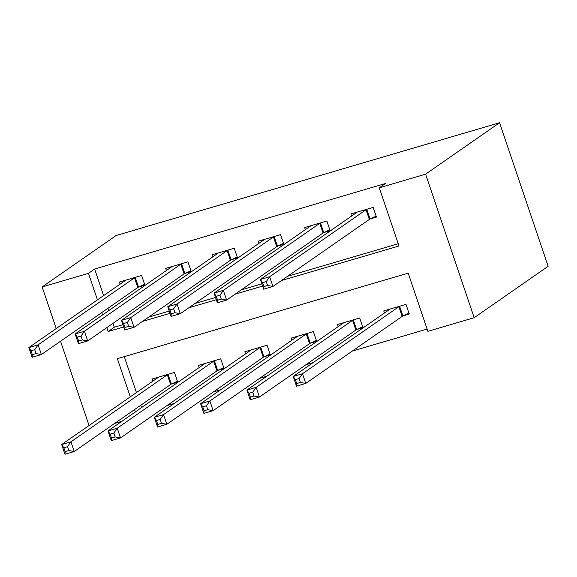 <?xml version="1.0" encoding="UTF-8"?>
<svg xmlns="http://www.w3.org/2000/svg" width="577" height="577" viewBox="0 0 577 577"><rect width="100%" height="100%" fill="white"/><g stroke="black" fill="none" stroke-linecap="round" stroke-linejoin="round"><path stroke-width="0.87" d="M121.776 421.34L114.585 423.46M130.279 396.853L117.355 358.663L408.177 273.145L427.867 331.328L474.179 317.711L548.15 266.271L499.567 122.75L116.128 235.51L42.157 286.949L88.469 273.325L97.455 299.874M167.063 405.552L174.254 403.438M213.367 391.934L220.558 389.821M259.679 378.317L266.87 376.204M305.99 364.693L313.181 362.58M352.295 351.076L427.11 329.078M124.279 356.629L136.446 392.562M140.745 405.27L141.531 407.607M403.244 315.835L409.273 314.061L405.992 304.367L383.763 310.902L384.477 313.008M356.939 329.453L362.962 327.678L359.68 317.985L337.451 324.519L338.165 326.625M310.628 343.07L316.658 341.303L313.376 331.602L291.147 338.136L291.854 340.242M264.316 356.694L270.346 354.92L267.064 345.219L244.836 351.761L245.55 353.867M218.012 370.311L224.035 368.537L220.753 358.836L198.524 365.378L199.238 367.484M171.701 383.929L177.73 382.154L174.449 372.461L152.22 378.995L152.927 381.101M281.417 280.559L398.981 245.99L379.291 187.799L385.45 183.515L94.635 269.041L103.622 295.59M107.921 308.291L108.707 310.628M113.013 323.336L114.325 327.224L122.944 324.692M148.657 317.134L169.249 311.075M194.968 303.509L215.56 297.458M241.273 289.892L261.871 283.841M287.584 276.275L398.224 243.739M370.42 218.856L376.449 217.089L373.168 207.388L350.939 213.923L351.653 216.029M324.115 232.481L330.138 230.706L326.856 221.005L304.627 227.547L305.341 229.653M277.804 246.098L283.834 244.323L280.552 234.623L258.323 241.164L259.03 243.27M231.492 259.715L237.522 257.941L234.24 248.247L212.011 254.782L212.725 256.888M185.188 273.332L191.211 271.558L187.929 261.864L165.7 268.399L166.414 270.505M138.877 286.949L144.906 285.182L141.625 275.481L119.396 282.016L120.103 284.122M94.635 269.041L88.469 273.325M379.291 187.799L425.595 174.182L499.567 122.75M42.157 286.949L56.236 328.537M60.535 341.238L89.06 425.509M134.578 409.555L135.371 411.891M474.179 317.711L425.595 174.182M106.846 327.621L108.166 331.515L123.702 326.943M142.49 321.418L170.013 313.325M188.802 307.801L216.325 299.708M235.113 294.183L262.629 286.084M101.754 312.583L102.547 314.919M114.325 327.224L108.166 331.515M376.132 216.144L370.081 219.022A4.118 0.447 -18.7 0 0 369.352 219.419L272.943 286.459L263.675 289.178L260.393 279.484L356.802 212.444A4.118 0.447 -18.7 0 0 357.004 212.213A4.118 0.447 -18.7 0 0 356.997 212.206L356.961 212.156M262.557 282.687L260.393 279.484L269.654 276.758L272.943 286.459L267.577 285.478L266.264 281.598L262.557 282.687L263.869 286.567L267.577 285.478M367.138 209.162L366.792 209.328A4.118 0.447 -18.7 0 0 366.063 209.725L269.654 276.758L266.264 281.598M263.675 289.178L263.869 286.567M389.792 309.128L389.821 309.185A4.118 0.447 161.3 0 1 389.626 309.423L293.217 376.456L302.485 373.737L305.767 383.431L402.176 316.398A4.118 0.447 161.3 0 1 402.905 316.001L408.956 313.116M300.401 382.457L305.767 383.431L296.499 386.157L293.217 376.456L295.381 379.666L296.693 383.546L300.401 382.457L299.088 378.577L295.381 379.666M299.088 378.577L302.485 373.737L398.895 306.697A4.118 0.447 161.3 0 1 399.616 306.3L399.962 306.135M296.693 383.546L296.499 386.157M329.82 229.761L323.769 232.639A4.118 0.447 -18.7 0 0 323.041 233.043L226.631 300.076L217.37 302.802L214.089 293.102L310.498 226.069A4.118 0.447 -18.7 0 0 310.693 225.838L310.657 225.773M216.245 296.311L214.089 293.102L223.349 290.375L226.631 300.076L221.265 299.095L219.952 295.222L216.245 296.311L217.558 300.191L221.265 299.095M320.834 222.78L320.487 222.946A4.118 0.447 -18.7 0 0 319.759 223.342L223.349 290.375L219.952 295.222M217.37 302.802L217.558 300.191M283.509 243.379L277.458 246.264A4.118 0.447 -18.7 0 0 276.729 246.66L180.32 313.693L171.059 316.42L167.777 306.719L264.187 239.686A4.118 0.447 -18.7 0 0 264.381 239.455L264.345 239.39M169.941 309.928L167.777 306.719L177.038 304L180.32 313.693L174.954 312.72L173.641 308.839L169.941 309.928L171.254 313.809L174.954 312.72M274.522 236.397L274.176 236.563A4.118 0.447 -18.7 0 0 273.448 236.959L177.038 304L173.641 308.839M171.059 316.42L171.254 313.809M237.205 257.003L231.153 259.881A4.118 0.447 -18.7 0 0 230.425 260.277L134.015 327.31L124.747 330.037L121.466 320.343L217.875 253.303A4.118 0.447 -18.7 0 0 218.077 253.072A4.118 0.447 -18.7 0 0 218.07 253.065L218.034 253.007M123.629 323.546L121.466 320.343L130.727 317.617L134.015 327.31L128.649 326.337L127.337 322.456L123.629 323.546L124.942 327.426L128.649 326.337M228.211 250.014L227.865 250.18A4.118 0.447 -18.7 0 0 227.136 250.577L130.727 317.617L127.337 322.456M124.747 330.037L124.942 327.426M343.481 322.745L343.51 322.803A4.118 0.447 161.3 0 1 343.517 322.81A4.118 0.447 161.3 0 1 343.322 323.041L246.913 390.081L256.174 387.355L259.455 397.055L355.865 330.015A4.118 0.447 161.3 0 1 356.593 329.618L362.644 326.741M254.089 396.074L259.455 397.055L250.194 399.774L246.913 390.081L249.069 393.283L250.382 397.164L254.089 396.074L252.776 392.194L249.069 393.283M252.776 392.194L256.174 387.355L352.583 320.322A4.118 0.447 161.3 0 1 353.312 319.918L353.658 319.759M250.382 397.164L250.194 399.774M297.169 336.369L297.205 336.42A4.118 0.447 161.3 0 1 297.011 336.658L200.601 403.698L209.862 400.972L213.144 410.673L309.553 343.632A4.118 0.447 161.3 0 1 310.282 343.236L316.333 340.358M207.778 409.692L213.144 410.673L203.883 413.392L200.601 403.698L202.765 406.9L204.078 410.781L207.778 409.692L206.465 405.811L202.765 406.9M206.465 405.811L209.862 400.972L306.272 333.939A4.118 0.447 161.3 0 1 307 333.542L307.346 333.376M204.078 410.781L203.883 413.392M250.865 349.987L250.894 350.037A4.118 0.447 161.3 0 1 250.901 350.051A4.118 0.447 161.3 0 1 250.699 350.282L154.29 417.315L163.558 414.589L166.84 424.29L263.249 357.257A4.118 0.447 161.3 0 1 263.977 356.853L270.029 353.975M161.473 423.309L166.84 424.29L157.579 427.016L154.29 417.315L156.454 420.525L157.766 424.398L161.473 423.309L160.161 419.436L156.454 420.525M160.161 419.436L163.558 414.589L259.967 347.556A4.118 0.447 161.3 0 1 260.689 347.159L261.035 346.993M157.766 424.398L157.579 427.016M190.893 270.62L184.842 273.498A4.118 0.447 -18.7 0 0 184.113 273.895L87.704 340.935L78.443 343.654L75.161 333.96L171.571 266.92A4.118 0.447 -18.7 0 0 171.766 266.689L171.73 266.632M77.318 337.163L75.161 333.96L84.422 331.234L87.704 340.935L82.338 339.954L81.025 336.074L77.318 337.163L78.631 341.043L82.338 339.954M181.906 263.639L181.56 263.797A4.118 0.447 -18.7 0 0 180.832 264.201L84.422 331.234L81.025 336.074M78.443 343.654L78.631 341.043M204.554 363.604L204.583 363.654A4.118 0.447 161.3 0 1 204.395 363.899L107.986 430.932L117.246 428.213L120.528 437.907L216.938 370.874A4.118 0.447 161.3 0 1 217.666 370.477L223.717 367.592M115.162 436.933L120.528 437.907L111.267 440.633L107.986 430.932L110.142 434.142L111.455 438.022L115.162 436.933L113.849 433.053L110.142 434.142M113.849 433.053L117.246 428.213L213.656 361.173A4.118 0.447 161.3 0 1 214.384 360.776L214.731 360.611M111.455 438.022L111.267 440.633M144.582 284.237L138.53 287.115A4.118 0.447 -18.7 0 0 137.802 287.512L41.393 354.552L32.132 357.271L28.85 347.578L125.259 280.545A4.118 0.447 -18.7 0 0 125.454 280.307L125.418 280.249M31.014 350.787L28.85 347.578L38.111 344.851L41.393 354.552L36.026 353.571L34.714 349.691L31.014 350.787L32.326 354.66L36.026 353.571M135.595 277.256L135.249 277.422A4.118 0.447 -18.7 0 0 134.52 277.818L38.111 344.851L34.714 349.691M32.132 357.271L32.326 354.66M158.242 377.221L158.278 377.279A4.118 0.447 161.3 0 1 158.084 377.517L61.674 444.55L70.935 441.831L74.217 451.524L170.626 384.491A4.118 0.447 161.3 0 1 171.355 384.094L177.406 381.217M68.851 450.55L74.217 451.524L64.956 454.25L61.674 444.55L63.838 447.759L65.151 451.64L68.851 450.55L67.538 446.67L63.838 447.759M67.538 446.67L70.935 441.831L167.344 374.79A4.118 0.447 161.3 0 1 168.073 374.394L168.419 374.228M65.151 451.64L64.956 454.25M366.792 209.328L370.081 219.022M366.063 209.725L369.352 219.419M402.176 316.398L398.895 306.697M402.905 316.001L399.616 306.3M320.487 222.946L323.769 232.639M319.759 223.342L323.041 233.043M274.176 236.563L277.458 246.264M273.448 236.959L276.729 246.66M227.865 250.18L231.153 259.881M227.136 250.577L230.425 260.277M355.865 330.015L352.583 320.322M356.593 329.618L353.312 319.918M309.553 343.632L306.272 333.939M310.282 343.236L307 333.542M263.249 357.257L259.967 347.556M263.977 356.853L260.689 347.159M181.56 263.797L184.842 273.498M180.832 264.201L184.113 273.895M216.938 370.874L213.656 361.173M217.666 370.477L214.384 360.776M135.249 277.422L138.53 287.115M134.52 277.818L137.802 287.512M170.626 384.491L167.344 374.79M171.355 384.094L168.073 374.394"/></g></svg>
